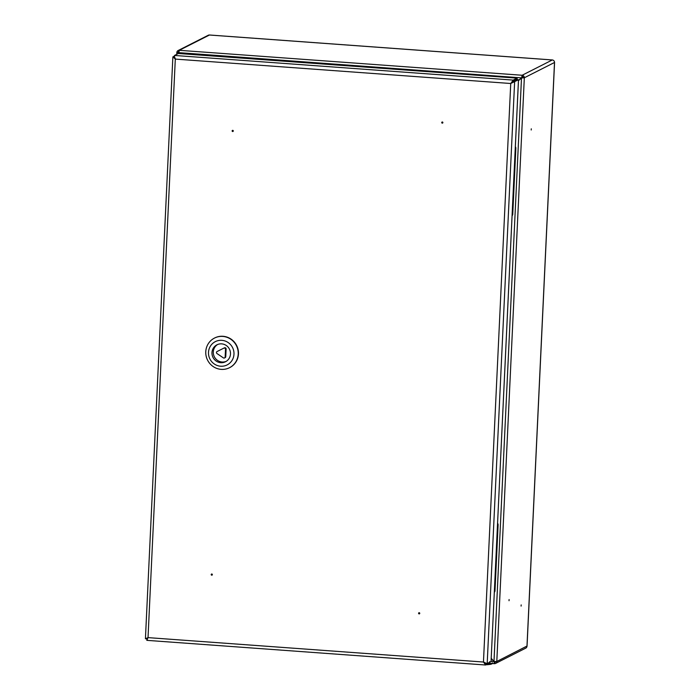 <?xml version="1.0" encoding="UTF-8"?>
<svg xmlns="http://www.w3.org/2000/svg" width="700" height="700" viewBox="0 0 700 700"><rect width="100%" height="100%" fill="white"/><g stroke="black" fill="none" stroke-linecap="round" stroke-linejoin="round"><path stroke-width="1.05" d="M518.464 80.623L521.675 77.735L522.121 75.259A2.371 2.301 63.1 0 1 524.326 77.779L521.754 77.822L518.464 80.684M494.148 661.439L494.375 663.67A2.371 2.301 -116.9 0 0 496.799 661.491L493.981 661.491L491.225 658.332M552.457 59.981A2.966 0.612 94.2 0 0 552.37 59.946A2.966 0.612 94.2 0 0 552.3 59.964A2.371 2.301 63.1 0 1 554.505 62.484L554.505 62.335M522.069 76.431A1.19 1.155 63.1 0 1 523.171 77.691M178.911 52.876L176.846 52.491A2.371 2.301 63.1 0 1 178.097 50.549L208.268 35.254A2.371 2.301 63.1 0 1 209.449 35.018A2.966 0.612 -85.8 0 1 209.528 35A2.966 0.612 -85.8 0 1 209.606 35.026M178.097 50.549A2.371 2.301 63.1 0 1 179.279 50.312L178.745 52.92L179.296 53.559M177.984 52.623L178.01 52.579A1.19 1.155 63.1 0 1 178.885 51.511M531.291 128.817L531.212 129.999L531.291 128.817M509.031 600.722L509.101 599.541L509.031 600.722M521.106 606.095L521.176 604.914L521.106 606.095M495.556 663.434L525.735 648.148A2.371 2.301 -116.9 0 0 526.977 646.196L554.505 62.484L524.326 77.779L521.5 77.954L493.981 661.491M521.675 77.735L522.121 75.259L179.279 50.312L209.449 35.018L552.3 59.964L522.121 75.259M518.472 80.517L521.421 77.858L176.846 52.491L176.715 54.329M179.13 53.541L178.657 52.999L178.631 53.506M524.326 77.779L496.799 661.491L526.986 646.048M494.392 662.506L494.427 662.497A1.19 1.155 -116.9 0 0 495.626 661.561M494.043 661.5L494.375 663.67L488.959 663.294M491.216 658.499L493.894 661.57L491.076 661.36M512.102 215.495L512.75 214.209L515.856 148.304L515.322 147.28M512.75 214.209A2.371 2.301 63.1 0 1 512.094 215.731M515.349 146.702A2.371 2.301 63.1 0 1 515.856 148.304M494.349 591.938L494.996 590.8L498.102 524.895L497.551 524.116M494.996 590.8A2.371 2.301 63.1 0 1 494.331 592.314M497.586 523.285A2.371 2.301 63.1 0 1 498.102 524.895M212.362 574.639A0.595 0.578 63.1 0 1 211.269 574.858A0.595 0.578 63.1 0 1 212.091 574.105A0.595 0.578 63.1 0 1 212.362 574.639M232.129 130.891A0.595 0.578 63.1 0 1 233.223 130.673A0.595 0.578 63.1 0 1 232.391 131.425A0.595 0.578 63.1 0 1 232.129 130.891M442.881 122.605A0.595 0.578 63.1 0 1 441.787 122.824A0.595 0.578 63.1 0 1 442.61 122.08A0.595 0.578 63.1 0 1 442.881 122.605M418.582 613.261A0.595 0.578 63.1 0 1 419.676 613.043A0.595 0.578 63.1 0 1 418.845 613.795A0.595 0.578 63.1 0 1 418.582 613.261M212.17 575.05A0.595 0.578 63.1 0 1 211.645 574.017M233.091 131.381A0.595 0.578 63.1 0 1 232.575 130.357M442.689 123.016A0.595 0.578 63.1 0 1 442.164 121.992M518.481 79.765L491.041 661.631L518.508 79.739L517.317 79.678L518.481 79.765L510.738 83.501L513.214 80.098L517.064 78.146L517.212 79.24L515.673 80.526L515.725 79.345M516.915 79.371L517.09 78.138L178.351 53.498L517.064 78.146M174.361 56.131L172.944 56.849L175.306 59.089L510.738 83.501L513.161 81.27L517.011 79.319M174.764 57.733L174.388 56.77L172.865 56.962L145.425 638.759L148.024 637.621L175.306 59.089L174.361 56.07L174.501 55.449L178.421 53.506M517.317 79.678L510.808 83.466M491.041 661.631L486.903 663.609L483.455 662.034L485.634 664.983L489.484 663.031L489.536 661.85M486.028 663.495L484.601 662.69M147.49 638.383L146.615 638.811M175.56 58.966L174.055 57.024M146.659 638.759L148.278 637.49L146.974 639.161M147.945 637.656L146.912 640.334M483.709 661.903L485.686 663.81L486.22 663.539M485.625 663.819L485.537 665L146.843 640.351M146.799 640.194L146.93 639.17M489.746 661.657L489.484 663.031M513.336 81.707L511.927 82.39M225.155 356.983L225.514 349.291A1.19 1.155 -116.9 0 0 223.825 348.145L217.088 351.514A1.19 1.155 -116.9 0 0 216.991 353.553L223.37 357.875A1.19 1.155 -116.9 0 0 225.155 356.983L225.759 356.676A1.19 1.155 -116.9 0 1 225.138 357.648L224.534 357.954M217.691 351.207L217.088 351.514L217.691 351.207A1.19 1.155 -116.9 0 0 217.683 351.216L224.429 347.839A1.19 1.155 -116.9 0 1 226.118 348.985L225.759 356.676M226.188 361.375A9.494 9.223 63.1 0 1 217.639 344.488M221.681 343.866A9.494 9.223 63.1 0 1 225.523 361.743A9.494 9.223 63.1 0 1 213.01 357.446A9.494 9.223 63.1 0 1 221.681 343.866M221.847 340.331A13.055 12.679 63.1 0 1 231.963 360.553A13.055 12.679 63.1 0 1 209.895 358.942A13.055 12.679 63.1 0 1 221.847 340.331M222.766 336.42A16.616 16.135 63.1 0 1 237.843 349.729A16.616 16.135 63.1 0 1 229.504 367.71A16.616 16.135 63.1 0 1 207.594 360.185A16.616 16.135 63.1 0 1 214.48 338.074A16.616 16.135 63.1 0 1 222.766 336.42M214.602 338.012A16.616 16.135 63.1 0 1 214.734 337.942A16.616 16.135 63.1 0 1 223.02 336.289A16.616 16.135 63.1 0 1 238.096 349.598A16.616 16.135 63.1 0 1 229.757 367.588A16.616 16.135 63.1 0 1 229.626 367.649M418.959 612.745A0.595 0.578 -116.9 0 0 419.493 613.795M486.08 664.755A41.475 41.475 0 0 0 489.886 664.423L489.886 664.423A8.916 1.076 -177.3 0 1 486.325 664.633M494.349 662.489L495.469 661.972M488.985 663.285L494.235 663.661M178.798 52.176L178.001 52.675M515.734 148.374L512.628 214.279M497.849 525.026L494.742 590.923M510.738 83.501L483.455 662.034L148.024 637.621M174.501 55.449L513.214 80.098L513.161 81.27M487.191 663.582L514.631 81.716L513.468 81.629M223.825 348.145L224.429 347.839M226.118 348.985L225.514 349.291M488.442 663.556A9.852 1.181 2.7 0 0 490.446 663.407M209.528 35L552.37 59.946M554.575 62.414L527.048 646.126M174.388 56.77L174.361 56.07M485.94 663.512L486.903 663.609M146.615 638.82L145.434 638.759M489.886 664.423C491.794 664.178 492.616 663.635 492.371 662.795"/></g></svg>
